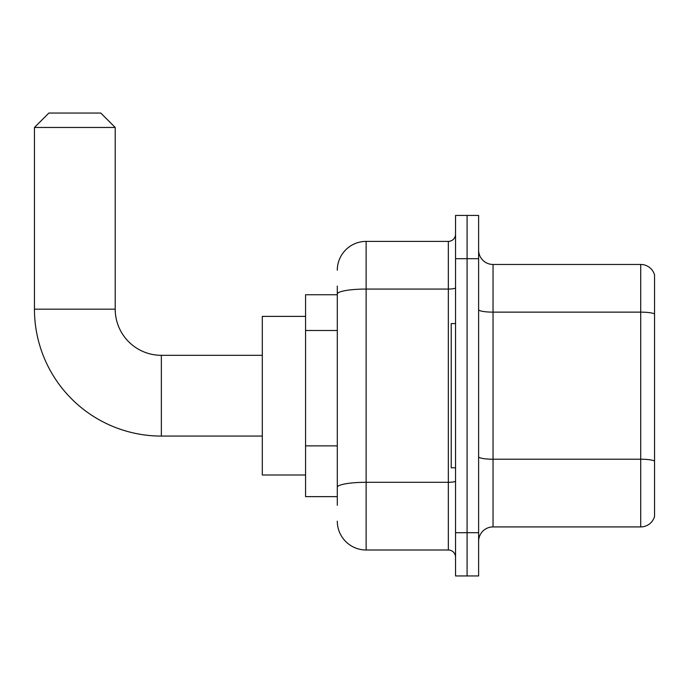 <?xml version="1.0" encoding="UTF-8"?>
<svg xmlns="http://www.w3.org/2000/svg" width="689" height="689" viewBox="0 0 689 689"><rect width="100%" height="100%" fill="white"/><g stroke="black" fill="none" stroke-linecap="round" stroke-linejoin="round"><path stroke-width="1.03" d="M337.291 321.849L337.291 286.099L337.291 294.746L305.563 294.746L305.563 496.64L337.291 496.64M337.291 505.295L337.291 286.099M337.291 270.234A28.843 28.843 0 0 1 366.135 241.391L366.135 549.994L448.332 549.994A7.209 7.209 0 0 1 455.541 557.212A7.209 7.209 0 0 0 448.332 549.994L448.332 241.391A7.209 7.209 0 0 0 455.541 234.182M455.541 532.692L455.541 575.952L467.082 575.952L467.082 532.692L467.082 575.952L478.614 575.952L478.614 532.692L467.082 532.692L467.082 258.694L467.082 532.692L455.541 532.692L455.541 258.694L467.082 258.694L467.082 215.433L467.082 258.694L478.614 258.694L478.614 532.692M478.614 258.694L478.614 215.433L455.541 215.433L455.541 258.694M366.135 241.391L448.332 241.391M337.291 492.316L337.291 454.516M366.135 549.994A28.843 28.843 0 0 1 337.291 521.16M478.614 541.347A14.417 14.417 0 0 1 493.04 526.921L640.71 526.921L640.71 264.464L493.04 264.464A14.417 14.417 0 0 1 478.614 250.047A14.417 14.417 0 0 0 493.04 264.464L493.04 526.921M654.55 274.851A14.417 14.417 0 0 0 640.71 264.464A14.417 14.417 0 0 1 654.55 274.851L654.55 516.543A14.417 14.417 0 0 1 640.71 526.921M262.302 436.077L161.355 436.077A126.905 126.905 0 0 1 34.45 309.172L34.45 127.465L48.867 113.048L100.783 113.048L115.209 127.465L34.45 127.465M161.355 436.077L161.355 355.317A46.146 46.146 0 0 1 115.209 309.172L115.209 127.465M305.563 316.38L262.302 316.38L262.302 475.005L305.563 475.005M455.541 323.589L451.217 323.589L451.217 467.797L455.541 467.797M337.291 330.496L305.563 330.496M337.291 445.869L305.563 445.869M455.541 481.043A7.209 1.249 0 0 1 448.332 482.3L366.135 482.3A28.843 5.012 180 0 0 337.291 487.304M337.291 294.065A28.843 5.012 180 0 1 366.135 289.061L448.332 289.061A7.209 1.249 0 0 0 455.541 287.804M654.55 313.934A14.417 2.506 180 0 0 640.71 312.134L493.04 312.134A14.417 2.506 -0 0 1 478.614 309.628M654.55 461.027A14.417 2.506 180 0 0 640.71 459.227L493.04 459.227A14.417 2.506 0 0 1 478.614 456.721M34.45 309.172L115.209 309.172M262.302 355.317L161.355 355.317"/></g></svg>
